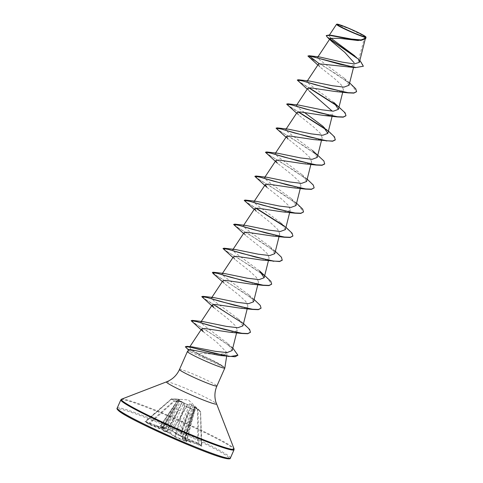 <?xml version="1.0" encoding="UTF-8"?>
<svg xmlns="http://www.w3.org/2000/svg" width="483" height="483" viewBox="0 0 483 483"><rect width="100%" height="100%" fill="white"/><g stroke="black" fill="none" stroke-linecap="round" stroke-linejoin="round"><path stroke-width="0.36" stroke-dasharray="2.42 1.81" d="M185.049 439.476L201.26 446.026L198.966 444.004L180.503 436.052A0.441 0.423 -53 0 1 180.413 435.998L183.588 436.861L177.05 434.459A0.441 0.423 -53 0 1 176.832 433.903L189.867 404.386L187.724 405.14A0.441 0.411 -110.8 0 0 187.513 404.603L177.738 400.54L187.513 404.603L189.68 403.86L191.461 404.512L193.375 405.66L197.861 409.644L197.481 409.892L193.013 405.919L182.284 436.56L198.181 443.177L201.665 445.857L185.436 438.938L184.47 438.685L185.049 439.476A0.441 0.423 -53 0 1 184.959 439.427L184.959 439.427A0.441 0.423 -53 0 1 184.82 438.944L182.272 438.009L186.172 441.299L174.617 436.246A0.441 0.423 -53 0 1 174.049 436.475L175.051 436.97L184.693 406.034L194.595 410.321A0.441 0.386 168 0 0 194.45 409.832L184.675 405.768L184.083 402.931L182.483 401.874L180.394 401.132L174.327 400.727L173.385 399.423L171.731 398.771L179.241 399.429L179.954 399.815L177.738 400.54A0.441 0.411 70.9 0 0 177.267 400.787L179.501 400.069L164.951 428.964A0.441 0.423 -53 0 1 164.389 429.194L155.949 425.36L161.509 428.343L144.96 421.526L148.975 424.261L164.872 430.878L166.478 431.772L163.29 430.89L169.829 433.293L174.049 436.475M185.369 439.409L195.766 407.996L200.59 411.902L197.481 409.892L197.909 443.497L182.019 436.88L182.284 436.56L180.624 435.787L191.588 404.965L191.25 404.796L178.469 434.73L179.785 435.28L188.177 412.717L186.565 411.836M169.829 433.293A0.441 0.423 -53 0 0 170.396 433.064L183.57 403.142L184.138 405.968L174.617 436.246L170.396 433.064L164.938 430.407L148.359 423.669L145.413 421.448L164.951 428.964L160.73 425.783L177.635 400.715L160.905 426.006L160.169 426.012L164.389 429.194M198.966 444.004A0.441 0.423 -53 0 1 198.712 443.629L198 409.94A0.441 0.429 92.5 0 0 197.861 409.644L199.153 410.145L200.451 411.601L195.959 407.61L193.816 406.976L194.45 409.832L186.492 441.19L194.595 410.321L193.943 407.459L182.224 437.966L191.008 415.181M199.153 410.145L200.511 411.667A0.441 0.405 145.2 0 0 200.451 411.601L201.333 445.555L201.665 445.857L200.578 411.89A0.441 0.405 145.2 0 0 200.511 411.667A0.441 0.441 0 0 1 200.59 411.902L201.828 446.177A0.441 0.423 -53 0 1 201.665 445.857M336.585 24.265L349.124 28.678L365.414 36.63L365.468 38.054L362.721 40.101L356.49 40.445M224.837 368.022A20.455 1.437 23.8 0 0 224.209 367.328A20.455 1.437 23.8 0 0 223.635 366.923L223.593 367.02A19.718 1.383 23.8 0 0 223.273 366.76A19.718 1.383 23.8 0 0 204.532 357.426L205.184 356.768L198.012 353.435C209.181 353.496 223.514 355.53 226.642 352.481L227.016 353.858L220.013 355.524M223.635 366.923L223.701 366.845A19.718 1.383 23.8 0 0 223.466 366.645A19.718 1.383 23.8 0 0 223.357 366.561A19.718 1.383 23.8 0 0 204.623 357.227L187.229 348.569L185.412 346.565M223.593 367.02L192.312 352.681A20.455 1.437 23.8 0 0 187.416 351.515M205.184 356.768C214.078 360.723 220.254 364.079 223.701 366.845L223.466 366.645M162.403 428.077L161.805 428.246L162.385 428.071A0.441 0.423 -53 0 1 161.829 428.276M167.13 431.627L167.112 432.08M166.025 431.44A0.441 0.423 -53 0 0 166.575 431.234L182.061 402.098L182.399 402.261L167.359 432.182M359.877 60.375L354.788 55.901L358.615 59.916L364.858 36.352M353.526 67.433L354.287 64.384L351.539 66.406L345.279 66.72M318.345 64.287L319.963 67.01L334.665 78.711L341.348 84.966L343.413 89.494L340.865 91.293L335.003 91.48M307.737 88.353L309.343 91.07L307.236 89.095M332.117 116.288L332.799 113.553L329.46 115.491M297.123 112.412L298.729 115.129L313.437 126.836L320.12 133.085L322.185 137.619L319.643 139.412L313.775 139.605M286.008 137.22L302.823 150.895L309.506 157.15L311.571 161.678L309.029 163.477L303.161 163.671M275.896 160.537L277.502 163.254L292.203 174.955L298.886 181.203L300.963 185.744L298.422 187.537L292.547 187.73M266.894 187.313L281.589 199.014L288.279 205.269L290.349 209.803L287.802 211.596L281.933 211.796M254.173 209.411L270.969 223.074L277.665 229.334L279.735 233.869L277.194 235.662L271.325 235.855M244.06 232.721L245.666 235.438L260.361 247.139L267.057 253.394L269.122 257.928L266.586 259.721L260.711 259.914M233.446 256.787L235.052 259.504L249.747 271.198L256.443 277.465L258.514 281.994L255.972 283.787L250.097 283.98M222.832 280.846L224.444 283.569L239.139 295.264L245.835 301.525L247.9 306.053L245.358 307.852L239.49 308.045M213.83 307.629L228.525 319.323L235.221 325.59L237.28 330.112L234.744 331.912L228.87 332.105M203.216 331.688L216.547 342.024L226.726 352.397M198.012 353.435L191.256 349.632L189.505 347.235L192.21 346.872M232.166 350.531L227.215 343.093L202.926 324.594L200.934 321.944L203.283 321.648M242.925 325.874L238.216 318.925L213.577 300.565L211.548 297.884L213.897 297.588M253.545 301.815L248.83 294.859L224.19 276.499L222.156 273.819L224.51 273.523M259.437 270.8L234.798 252.44L232.77 249.759L235.136 249.463M274.767 253.69L270.051 246.741L245.424 228.381L243.384 225.694L245.732 225.398M285.375 229.624L280.665 222.675L256.026 204.315L253.998 201.634L256.346 201.339M295.994 205.565L291.273 198.61L266.634 180.25L264.612 177.575L266.966 177.273M306.602 181.499L301.893 174.55L277.254 156.19L275.219 153.509L277.586 153.214M317.222 157.44L312.501 150.485L287.874 132.131L285.833 129.444L288.188 129.148M304.447 112.491L298.216 107.842L296.447 105.385L298.808 105.089M333.729 102.366L309.084 84L307.061 81.319L309.416 81.023M349.052 85.249L344.343 78.3L319.71 59.946L317.669 57.26L319.529 56.964M330.656 38L329.008 35.645L331.555 35.337M365.703 38.03L365.897 37.155M363.282 66.437L362.238 63.237L357.523 58.57M330.294 39.54L327.317 37.215M365.685 38.773L365.414 36.63M358.138 58.817L356.267 57.272M330.13 39.159L326.321 35.362M365.842 37.469L365.432 36.654M313.956 56.318L318.732 56.909M188.829 349.752L189.378 350.803L192.312 352.681M175.051 436.97L186.71 441.746L182.489 438.564L190.93 442.398L185.074 439.512M183.588 436.861L179.767 435.678M177.05 434.459L172.829 431.277L160.284 426L177.285 400.715A0.441 0.441 0 0 1 177.509 400.546L179.767 399.815A0.441 0.411 74.3 0 0 179.501 400.069L175.812 407.356M308.552 56.903L336.017 73.905L351.346 84.676L356.539 91.722M297.939 80.963L308.854 87.882M337.122 105.904L344.059 111.857L345.925 115.787M287.325 105.022L298.24 111.941M326.508 129.963L333.53 136.013L335.274 139.949M276.711 129.088L304.393 146.228L319.704 157.029L323.827 161.195L324.661 164.009M266.097 153.147L293.779 170.288L309.096 181.095L313.213 185.255L314.047 188.074M255.489 177.213L282.953 194.214L298.277 204.985L303.475 212.031M244.875 201.272L255.791 208.191M284.058 226.219L290.995 232.166L292.861 236.096M234.261 225.338L261.943 242.478L277.26 253.285L281.378 257.445L282.211 260.259M223.647 249.397L251.112 266.399L266.435 277.17L271.633 284.221M213.033 273.463L240.715 290.603L256.032 301.404L260.15 305.57L260.983 308.383M202.425 297.522L213.335 304.441M241.597 322.457L248.54 328.41L250.411 332.346M191.811 321.587L218.956 338.468L233.374 348.811L237.853 355.434M186.196 348.056L204.532 357.426L204.406 358.477M307.991 55.817L312.223 59.168L324.147 66.364L351.618 84.634M297.371 79.997L300.68 82.635L309.223 87.852M336.585 105.24L341.01 108.693M286.757 104.056L290.066 106.695L298.615 111.911M325.965 129.299L330.396 132.759M276.143 128.122L280.955 131.714L292.933 138.923L319.788 156.824M265.535 152.067L269.774 155.417L281.704 162.614L309.174 180.884M254.927 176.132L259.16 179.477L271.09 186.679L298.554 204.943M244.307 200.306L247.616 202.945L256.159 208.161M283.521 225.555L287.946 229.008M233.7 224.251L237.932 227.602L249.862 234.798L277.333 253.068M223.086 248.316L227.318 251.667L239.248 258.864L266.725 277.133M212.472 272.376L216.71 275.727L228.64 282.929L256.111 301.199M201.864 296.441L206.096 299.792L218.026 306.989L245.497 325.258M191.238 320.621L195.899 324.111L207.642 331.199L233.235 348.412L227.215 343.093M176.126 399.049L171.417 398.88L174.381 401.216L180.431 401.608L164.872 430.878M161.509 428.343L177.678 399.532L171.604 399.121L145.624 421.731L145.069 421.526L171.417 398.88A0.441 0.441 0 0 1 171.731 398.771A0.441 0.411 100.2 0 0 171.429 398.886L145.89 421.418M183.16 438.763L194.643 407.356L184.428 438.636L192.168 415.585L184.82 438.944M184.138 405.968L184.675 405.768A0.441 0.392 -10.4 0 0 184.138 405.968M163.719 428.995L179.006 399.701L162.735 428.336A0.441 0.423 -53 0 1 162.179 428.542M179.501 400.069L179.006 399.701L179.241 399.429A0.441 0.441 39.4 0 0 178.813 399.646L177.678 399.532L177.81 399.181M187.724 405.14L187.313 404.742L172.02 430.631L178.469 434.73L178.209 435.026L176.959 434.41L172.739 431.228A0.441 0.423 -53 0 1 172.612 430.721L187.724 405.14M180.093 435.406L180.624 435.787A0.441 0.423 -53 0 0 180.763 436.264L180.413 435.998A0.441 0.423 -53 0 1 180.274 435.521L188.666 412.959L190.35 413.677M166.375 431.705A0.441 0.423 -53 0 0 166.925 431.5L178.082 409.747L176.47 408.866M180.394 401.132L180.431 401.608L182.061 402.098A0.441 0.362 -41.3 0 1 182.483 401.874L182.399 402.261L183.57 403.142A0.441 0.392 -12.7 0 1 184.083 402.931M180.256 410.707L178.571 409.989L168.676 432.732M184.476 439.307L191.926 415.549L190.948 415.163L193.973 407.199A0.441 0.392 165.8 0 0 193.816 406.976M184.699 439.216A0.441 0.423 -53 0 1 184.609 439.162L184.959 439.427L194.842 407.404A0.441 0.429 -163.3 0 0 194.703 406.958L194.643 407.356L193.955 407.247M193.2 415.827L192.168 415.585L194.842 407.41L195.766 407.996L195.959 407.61M173.614 406.71L174.574 407.133L162.735 428.336M174.574 407.133L162.385 428.071L174.574 407.133M162.21 428.373L174.822 407.157L175.842 407.441L164.951 428.964M193.375 405.66L193.013 405.919L191.588 404.965A0.441 0.374 -79.4 0 0 191.461 404.512L189.867 404.386A0.441 0.411 -107.2 0 0 189.68 403.86M148.975 424.261L174.381 401.216L174.327 400.727A0.441 0.423 159.6 0 0 174.001 400.824L148.359 423.669A0.441 0.423 -53 0 1 147.913 423.748M179.954 399.815A0.441 0.411 74.3 0 0 179.767 399.815L179.622 399.972M193.943 407.459A0.441 0.392 165.8 0 0 193.973 407.199L194.631 410.079A0.441 0.441 0 0 1 194.631 410.278L186.625 441.697A0.441 0.423 -53 0 1 186.492 441.19M186.71 441.746A0.441 0.423 -53 0 1 186.625 441.697L182.405 438.516A0.441 0.423 -53 0 1 182.272 438.009M182.489 438.564A0.441 0.423 -53 0 1 182.405 438.516L182.224 437.966M166.478 431.772L167.082 431.603M184.705 439.403L184.76 438.962M201.26 446.026L201.333 445.555M145.413 421.448A0.441 0.423 -53 0 1 144.96 421.526M201.918 446.232A0.441 0.423 -53 0 1 201.828 446.177L197.909 443.497M182.006 436.88L180.763 436.264A0.441 0.423 -53 0 0 180.853 436.312M180.37 435.974L180.105 435.443L180.503 436.052M160.73 425.783A0.441 0.423 -53 0 1 160.169 426.012M172.829 431.277A0.441 0.423 -53 0 1 172.739 431.228L160.718 426.163M160.905 426.006L171.833 430.788M163.29 430.89L167.118 431.591M155.949 425.36L162.433 428.053M190.93 442.398L184.784 438.938M117.194 408.111A61.86 4.341 -156.2 0 1 167.335 425.529A61.86 4.341 -156.2 0 1 228.525 455.849A61.86 4.341 -156.2 0 1 230.391 458.035M119.494 411.425A60.973 4.281 -156.2 0 1 159.118 423.078A60.973 4.281 -156.2 0 1 227.384 456.332A60.973 4.281 -156.2 0 1 229.256 458.343M120.841 399.839A61.86 4.341 -156.2 0 1 170.982 417.258A61.86 4.341 -156.2 0 1 232.172 447.584A61.86 4.341 -156.2 0 1 234.038 449.764M121.595 399.157A61.601 4.323 -156.2 0 1 173.24 417.572A61.601 4.323 -156.2 0 1 232.196 446.914A61.601 4.323 -156.2 0 1 234.038 448.749M166.563 381.842A27.356 1.92 -156.2 0 1 189.499 390.016A27.356 1.92 -156.2 0 1 215.684 403.051A27.356 1.92 -156.2 0 1 216.499 403.866M179.471 369.513A20.455 1.437 -156.2 0 1 196.05 375.273A20.455 1.437 -156.2 0 1 216.281 385.301A20.455 1.437 -156.2 0 1 216.903 386.026M184.428 438.636L184.609 439.162A0.441 0.423 -53 0 1 184.47 438.685M176.144 399.049L188.406 399.948L199.485 410.429M227.022 353.858L226.654 356.231M365.468 38.06L365.088 39.582M317.977 56.795L317.669 57.26M307.387 80.824L307.055 81.319M343.413 89.494L342.731 92.223M296.773 104.883L296.447 105.385M286.165 128.949L285.833 129.444M322.191 137.619L321.503 140.348M275.551 153.008L275.219 153.509M311.577 161.678L310.889 164.413M264.938 177.074L264.606 177.569M300.963 185.744L300.281 188.473M254.324 201.133L253.992 201.634M290.349 209.803L289.667 212.532M243.71 225.199L243.384 225.694M279.735 233.869L279.053 236.598M233.102 249.258L232.77 249.759M269.128 257.928L268.439 260.657M222.488 273.324L222.156 273.819M258.514 281.994L257.825 284.722M211.874 297.383L211.542 297.884M247.9 306.053L247.218 308.782M201.26 321.449L200.928 321.944M237.286 330.118L236.604 332.847M189.891 346.655L189.505 347.235M329.008 35.645L329.358 35.12M189.378 350.803L188.557 350.09M319.963 67.01L317.85 65.036M298.729 115.129L296.622 113.161M245.666 235.438L243.559 233.47M235.052 259.504L232.945 257.536M224.444 283.569L222.337 281.595M238.216 318.925L243.51 323.568M248.83 294.859L254.124 299.508M270.051 246.741L275.346 251.383M280.665 222.675L285.96 227.318M291.273 198.61L296.574 203.258M301.893 174.55L307.188 179.193M323.115 126.425L328.41 131.068M344.343 78.3L349.638 82.943M339.833 26.173A117.828 117.828 0 0 0 362.31 36.086M162.777 428.391L161.515 428.349L145.624 421.731M164.993 429.025L162.409 428.451M179.525 435.575L178.209 435.026"/><path stroke-width="0.72" d="M338.227 25.158A14.78 1.038 -156.2 0 1 347.832 27.984A14.78 1.038 -156.2 0 1 364.381 36.044A14.78 1.038 -156.2 0 1 362.31 36.086A14.78 1.038 -156.2 0 1 339.833 26.173A14.78 1.038 -156.2 0 1 338.227 25.158M337.291 24.766A15.842 1.111 -156.2 0 1 336.88 24.15A15.842 1.111 -156.2 0 1 350.163 28.883A15.842 1.111 -156.2 0 1 365.323 36.43A15.842 1.111 -156.2 0 1 365.8 36.907A15.842 1.111 -156.2 0 1 353.465 32.747A15.842 1.111 -156.2 0 1 337.291 24.766M365.655 36.871C369.924 40.246 340.805 28.038 337.007 24.887L336.524 24.307L336.88 24.15M232.794 348.038L237.938 355.234L235.082 356.768L220.013 355.524L190.145 349.553L188.829 349.752L187.416 351.515A20.455 1.437 23.8 0 0 187.398 351.539A20.455 1.437 23.8 0 0 188.02 352.258A20.455 1.437 23.8 0 0 208.251 362.286A20.455 1.437 23.8 0 0 224.83 368.046A20.455 1.437 23.8 0 0 224.837 368.022L226.654 356.231M332.062 41.701L327.317 37.215L326.236 35.561L329.786 35.398L358.114 40.536L339.682 38.35L330.203 38.362L332.062 41.701L344.723 52.309L354.196 62.85M319.293 63.841L309.283 55.943L355.271 67.626L319.293 63.841L318.345 64.287L307.055 81.319M356.539 91.722L353.852 93.11L347.989 92.869L335.003 91.48L310.817 87.882L307.737 88.353L296.447 105.385M309.343 91.07L332.262 111.162M329.46 115.491L324.389 115.546L300.197 111.941L297.123 112.412L285.833 129.444M328.41 131.068L334.526 136.93L335.274 139.949L332.624 141.235L313.775 139.605L289.583 136.007L286.51 136.472L288.116 139.189M312.501 150.485L323.912 160.99L324.661 164.009L322.016 165.295L316.148 165.059L303.161 163.671L278.969 160.066L275.896 160.537L264.606 177.569M305.534 189.119L292.547 187.73L268.355 184.132L265.282 184.597L266.894 187.313L254.837 176.331L260.162 177.195L273.523 181.149L305.534 189.119L311.402 189.36L314.137 187.869L311.499 189.155L305.648 188.919L287.343 184.898L256.014 176.011L254.837 176.331M303.475 212.031L300.788 213.42L294.926 213.184L281.933 211.796L257.741 208.191L254.674 208.662L256.28 211.379M292.861 236.096L290.174 237.485L284.318 237.244L271.325 235.855L247.127 232.257L244.06 232.721L232.77 249.759M275.346 251.383L281.462 257.24L282.211 260.259L279.56 261.544L260.711 259.92L236.525 256.322L233.446 256.787L222.156 273.819M271.633 284.221L268.953 285.604L263.084 285.368L250.097 283.98L225.911 280.382L222.832 280.846L211.542 297.884M252.47 309.434L239.483 308.045L215.297 304.441L212.218 304.912L213.83 307.629L201.773 296.64L207.098 297.51L220.453 301.464L252.47 309.434L258.339 309.669L261.074 308.184L258.435 309.47L252.585 309.235L234.279 305.214L202.951 296.327L201.773 296.64M241.862 333.493L228.876 332.105L204.689 328.506L201.604 328.971L203.216 331.688L191.159 320.706L196.49 321.569L209.845 325.524L241.862 333.493L247.725 333.729L250.411 332.346M237.938 355.234L230.463 356.478L214.694 353.411L186.999 346.347L192.21 346.872L215.569 351.376L227.088 352.578L232.166 350.531L236.604 332.847M243.51 323.568L249.62 329.424L250.46 332.244L247.821 333.53L241.971 333.294L223.665 329.273L192.337 320.386L203.283 321.648L226.31 326.363L237.853 327.752L242.925 325.874L247.218 308.782M202.951 296.327L213.897 297.588L236.924 302.298L248.473 303.686L253.545 301.815L257.825 284.722M213.564 272.261L224.51 273.523L247.531 278.232L259.081 279.627L264.159 277.755L259.437 270.8L270.848 281.299L271.681 284.119L269.043 285.405L263.193 285.169L244.887 281.148L213.564 272.261L212.472 272.376L213.033 273.463L222.337 281.595M282.295 260.059L279.657 261.345L273.801 261.11L255.495 257.083L224.172 248.202L235.136 249.463L258.145 254.173L269.695 255.561L274.767 253.69L279.053 236.598M285.96 227.318L292.076 233.174L292.909 236L290.265 237.28L284.415 237.044L266.115 233.023L234.792 224.136L245.732 225.398L268.753 230.107L280.303 231.502L285.375 229.624M296.574 203.258L302.684 209.115L303.523 211.934L300.879 213.22L295.035 212.985L276.729 208.964L245.4 200.077L256.346 201.339L279.373 206.048L290.923 207.436L295.994 205.565L300.281 188.473M256.014 176.011L266.966 177.273L289.987 181.988L301.537 183.377L306.602 181.499L310.889 164.413M324.745 163.809L322.107 165.095L316.256 164.86L297.951 160.839L266.628 151.952L277.586 153.214L300.601 157.923L312.139 159.312L317.222 157.44L321.503 140.348M335.359 139.75L332.721 141.03L326.87 140.794L308.565 136.774L277.236 127.886L288.188 129.148L311.209 133.863L322.765 135.252L327.83 133.38L323.115 126.425L304.447 112.491M287.85 103.827L298.808 105.089L321.829 109.798L333.373 111.193L338.444 109.315L333.729 102.366L345.14 112.865L345.973 115.685L343.328 116.971L337.478 116.735L319.172 112.708L287.85 103.827L286.757 104.056M349.638 82.943L355.748 88.806L356.587 91.625L353.942 92.905L348.092 92.676L329.792 88.649L298.464 79.767L309.416 81.023L332.443 85.739L343.981 87.127L349.052 85.249L353.526 67.433M355.271 67.626L363.367 66.237L356.092 67.505L339.954 64.287L309.368 55.744L307.9 56.016L309.368 55.744L319.529 56.964L342.356 62.156L354.202 63.931L359.382 62.337L358.615 59.916M354.788 55.901L330.656 38M326.236 35.561L328.826 35.06L331.555 35.337L351.322 39.014L361.236 39.944L365.703 38.03L365.8 36.907M357.523 58.57L330.294 39.54M358.114 40.536L365.685 38.773M363.367 66.237L359.877 60.375M356.267 57.272L330.13 39.159M328.826 35.06L350.537 39.346L360.934 40.409L365.734 38.676L365.842 37.469M307.9 56.016L317.85 65.036M347.989 92.869L315.979 84.905L302.618 80.951L297.286 80.081L307.236 89.095M308.854 87.882L337.122 105.904M345.925 115.787L343.238 117.17L337.382 116.934L305.365 108.965L292.004 105.01L286.673 104.141L296.622 113.161M298.24 111.941L326.508 129.963M326.768 140.994L294.751 133.03L281.39 129.076L276.065 128.206L286.008 137.22M316.148 165.059L284.131 157.09L270.776 153.135L265.451 152.266L277.502 163.254M294.926 213.184L262.915 205.215L249.554 201.26L244.223 200.391L254.173 209.411M255.791 208.191L284.058 226.219M284.318 237.244L252.301 229.28L238.94 225.326L233.609 224.456L243.559 233.47M273.704 261.309L241.687 253.34L228.326 249.385L223.001 248.516L232.945 257.536M263.084 285.368L231.073 277.399L217.712 273.444L212.387 272.581M213.335 304.441L241.597 322.457M229.045 356.526L189.777 347.078L185.321 346.764L188.557 350.09M298.464 79.767L297.371 79.997M309.223 87.852L336.585 105.24M298.615 111.911L325.965 129.299M277.236 127.886L276.143 128.122M266.628 151.952L265.451 152.266M307.188 179.193L313.298 185.049L314.137 187.869M245.4 200.077L244.307 200.306M256.159 208.161L283.521 225.555M234.792 224.136L233.609 224.456M224.172 248.202L223.001 248.516M254.124 299.508L260.234 305.365L261.074 308.184M192.337 320.386L191.238 320.621M186.999 346.347L185.321 346.764M119.066 410.29A61.86 4.341 -156.2 0 1 117.194 408.111C116.536 408.552 117.242 409.62 119.313 411.323C129.522 419.926 204.557 453.416 223.846 457.999C228.356 459.128 230.542 459.14 230.391 458.035A61.86 4.341 -156.2 0 1 180.25 440.617A61.86 4.341 -156.2 0 1 119.066 410.29M224.83 368.046L216.903 386.026C214.681 391.224 214.325 396.513 215.829 401.886L234.038 448.749L234.038 449.764A61.86 4.341 -156.2 0 1 183.896 432.345A61.86 4.341 -156.2 0 1 122.712 402.025A61.86 4.341 -156.2 0 1 120.841 399.839L117.194 408.111M234.038 448.749A61.601 4.323 -156.2 0 1 186.094 432.587A61.601 4.323 -156.2 0 1 123.195 401.548A61.601 4.323 -156.2 0 1 121.595 399.157L120.841 399.839M216.499 403.866A27.356 1.92 -156.2 0 1 195.21 396.688A27.356 1.92 -156.2 0 1 167.275 382.904A27.356 1.92 -156.2 0 1 166.563 381.842L121.595 399.157M216.903 386.026A20.455 1.437 -156.2 0 1 200.318 380.266A20.455 1.437 -156.2 0 1 180.087 370.238A20.455 1.437 -156.2 0 1 179.471 369.513C177.128 374.657 173.463 378.485 168.476 381.002L166.563 381.842M229.256 458.343A60.973 4.281 -156.2 0 1 180.696 441.697A60.973 4.281 -156.2 0 1 119.494 411.425M187.398 351.539L179.471 369.513M365.088 39.582L359.382 62.337M330.197 38.356L317.669 57.26M342.731 92.223L338.444 109.315M332.117 116.288L327.83 133.38M286.51 136.472L275.219 153.509M265.282 184.597L253.992 201.634M289.667 212.532L285.381 229.624M254.668 208.662L243.384 225.694M268.439 260.657L264.159 277.755M212.218 304.912L200.928 321.944M201.604 328.971L189.891 346.655M329.358 35.12L336.524 24.307M234.038 449.764L230.391 458.035M324.389 115.546L337.382 116.934M309.078 55.702L311.481 56.01"/></g></svg>
